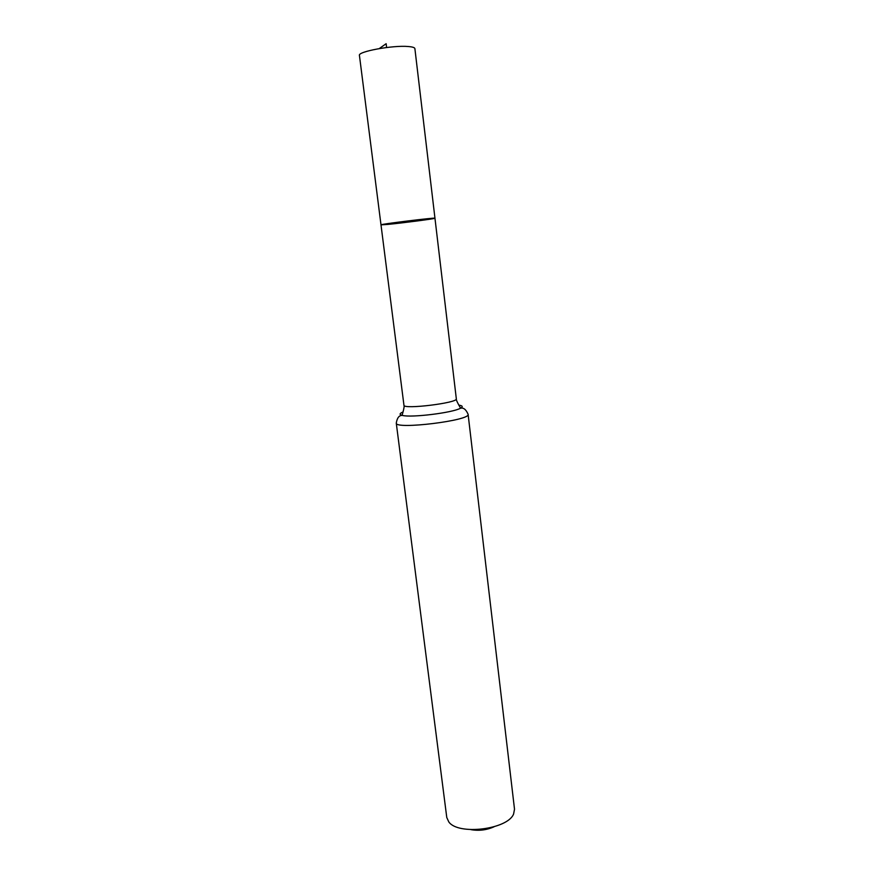 <?xml version="1.0" encoding="UTF-8"?>
<svg xmlns="http://www.w3.org/2000/svg" width="874" height="874" viewBox="0 0 874 874"><rect width="100%" height="100%" fill="white"/><g stroke="black" fill="none" stroke-linecap="round" stroke-linejoin="round"><path stroke-width="1.31" d="M380.998 224.847C379.316 224.268 436.443 217.255 434.957 218.216C435.918 218.653 402.553 223.023 387.685 224.421L380.998 224.847C379.316 224.268 436.443 217.255 434.957 218.216L414.888 48.616C414.713 47.567 412.528 46.868 408.333 46.53C392.983 45.055 357.499 51.577 359.433 55.423L403.952 405.241C402.969 409.698 458.358 402.892 456.326 398.817L434.957 218.216M470.933 829.644C478.908 831.032 486.599 830.082 493.996 826.815M468.103 414.287C471.075 420.503 394.884 429.855 396.272 423.103L446.778 817.529L448.81 821.931C458.195 835.555 507.794 829.47 513.606 813.978L514.513 809.215L468.103 414.287C465.94 409.327 463.351 407.339 460.314 408.311C463.264 406.792 462.75 405.722 458.784 405.11M379.272 48.573L386.144 43.7L386.614 47.513M403.078 411.949C399.385 413.5 399.145 414.658 402.379 415.423C411.239 417.859 452.306 412.812 460.314 408.311L460.314 407.94C461.428 409.294 455.638 400.226 456.326 398.817M396.272 423.103C397.157 417.772 399.2 415.216 402.379 415.423L402.28 415.063C401.537 416.647 404.968 406.454 403.952 405.241"/></g></svg>
